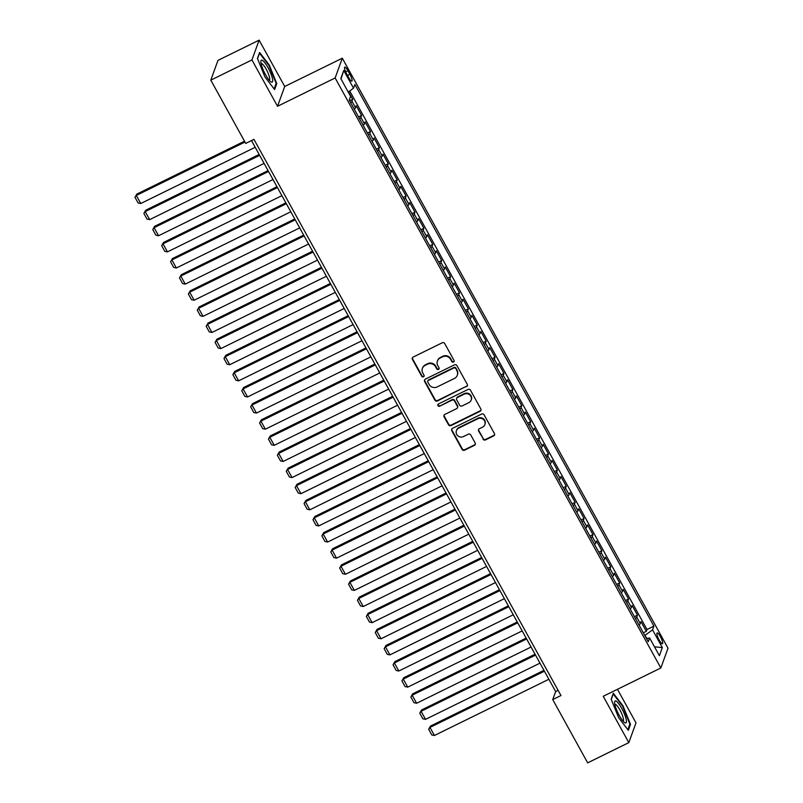 <?xml version="1.0" encoding="UTF-8"?>
<svg xmlns="http://www.w3.org/2000/svg" width="803" height="803" viewBox="0 0 803 803"><rect width="100%" height="100%" fill="white"/><g stroke="black" fill="none" stroke-linecap="round" stroke-linejoin="round"><path stroke-width="1.2" d="M453.504 362.043A1.295 1.235 -160 0 0 454.026 360.386L444.742 343.574A1.847 1.757 -160 0 0 442.252 342.781L413.174 357.064A1.847 1.757 -160 0 0 412.431 359.443L421.716 376.256A1.295 1.235 -160 0 0 424.064 376.145A1.295 1.235 -160 0 0 423.974 375.142L422.779 372.973A5.912 5.631 -160 0 1 425.148 365.365L427.577 364.171A5.912 5.631 -160 0 1 435.537 366.7L436.742 368.878A1.295 1.235 -160 0 0 439.09 368.758A1.295 1.235 -160 0 0 439 367.764L437.796 365.586A5.912 5.631 -160 0 1 440.174 357.987L442.594 356.793A5.912 5.631 -160 0 1 450.563 359.312L451.768 361.491A1.295 1.235 -160 0 0 453.504 362.043M437.414 361.029L437.615 360.497A5.912 5.631 -160 0 1 440.365 357.445L442.794 356.261A5.912 5.631 -160 0 1 450.754 358.78L451.959 360.959A1.295 1.235 -160 0 0 454.177 361.099M412.431 357.757A1.847 1.757 -160 0 0 412.632 358.911L421.906 375.724A1.295 1.235 -160 0 0 424.125 375.864M422.388 368.406L422.589 367.874A5.912 5.631 -160 0 1 425.349 364.833L427.768 363.639A5.912 5.631 -160 0 1 435.738 366.168L436.932 368.336A1.295 1.235 -160 0 0 439.151 368.477M660.417 636.649A6.022 1.345 63.8 0 0 657.135 632.955A6.022 1.345 63.8 0 0 659.173 640.071A6.022 1.345 63.8 0 0 662.445 643.765A6.022 1.345 63.8 0 0 660.417 636.649M483.015 439.121A1.847 1.757 -160 0 0 485.504 439.914L493.664 435.899A1.847 1.757 -160 0 0 494.407 433.53L484.099 414.85A1.847 1.757 -160 0 0 481.609 414.067L452.531 428.35A1.847 1.757 -160 0 0 451.788 430.729L462.096 449.399A1.847 1.757 -160 0 0 464.586 450.192L474.432 445.344A1.847 1.757 -160 0 0 475.175 442.975L470.769 434.975A1.847 1.757 -160 0 0 468.279 434.192L463.391 436.591A4.938 4.708 -160 0 1 456.415 430.669A4.938 4.708 -160 0 1 458.714 428.129L477.865 418.724A4.938 4.708 -160 0 1 484.841 424.636A4.938 4.708 -160 0 1 482.533 427.186L479.341 428.752A1.847 1.757 -160 0 0 478.598 431.131L483.205 438.589A1.847 1.757 -160 0 0 485.695 439.371L493.855 435.367A1.847 1.757 -160 0 0 494.598 434.674M603.234 696.291L628.809 742.634L587.666 762.85L552.735 699.574L560.966 695.539L253.949 139.371L245.728 143.416L210.798 80.139L251.941 59.934L277.527 106.277L335.132 77.971L660.829 667.986L603.234 696.291M466.493 386.695A1.847 1.757 -160 0 0 467.236 384.316L456.927 365.646A1.847 1.757 -160 0 0 454.438 364.853L425.359 379.136A1.847 1.757 -160 0 0 424.616 381.515L434.925 400.185A1.847 1.757 -160 0 0 437.414 400.978L466.694 386.153A1.847 1.757 -160 0 0 467.436 385.46M470.508 390.248L480.816 408.918A1.847 1.757 -160 0 1 480.074 411.297L450.995 425.58A1.847 1.757 -160 0 1 448.516 424.797L444.099 416.807A1.847 1.757 -160 0 1 444.842 414.428L456.636 408.637A1.847 1.757 -160 0 0 457.379 406.258L454.448 400.958A1.847 1.757 -160 0 0 451.959 400.165L439.683 406.198A1.295 1.235 -160 0 1 437.856 404.652A1.295 1.235 -160 0 1 438.458 403.979L468.029 389.455A1.847 1.757 -160 0 1 470.508 390.248M643.313 632.794L646.345 631.299L641.005 621.632L640.302 623.58L636.739 617.136A7.528 1.536 151.1 0 1 635.484 618.621M634.41 616.674L637.452 615.178L632.112 605.502L631.399 607.459L627.846 601.005A7.528 1.536 151.1 0 1 626.591 602.501M625.517 600.554L628.548 599.058L623.208 589.382L622.506 591.339L618.942 584.885A7.528 1.536 151.1 0 1 617.688 586.381M616.614 584.433L619.655 582.938L614.315 573.262L613.602 575.219L610.039 568.765A7.528 1.536 151.1 0 1 608.794 570.26M607.71 568.313L610.752 566.818L605.412 557.141L604.709 559.099L601.146 552.645A7.528 1.536 151.1 0 1 599.891 554.14M598.817 552.193L601.848 550.697L596.519 541.021L595.806 542.979L592.243 536.524A7.528 1.536 151.1 0 1 590.988 538.02M589.914 536.073L592.955 534.577L587.615 524.901L586.903 526.858L583.349 520.404A7.528 1.536 151.1 0 1 582.095 521.9M581.021 519.953L584.052 518.457L578.712 508.781L578.009 510.738L574.446 504.284A7.528 1.536 151.1 0 1 573.191 505.78M572.117 503.832L575.159 502.337L569.819 492.661L569.106 494.618L565.553 488.164A7.528 1.536 151.1 0 1 564.298 489.659M563.224 487.712L566.256 486.216L560.916 476.54L560.213 478.498L556.65 472.044A7.528 1.536 151.1 0 1 555.395 473.529M554.321 471.582L557.362 470.096L552.022 460.42L551.31 462.377L547.746 455.923A7.528 1.536 151.1 0 1 546.492 457.409M545.418 455.462L548.459 453.976L543.119 444.3L542.406 446.257L538.853 439.803A7.528 1.536 151.1 0 1 537.598 441.289M536.524 439.341L539.556 437.856L534.226 428.18L533.513 430.137L529.95 423.683A7.528 1.536 151.1 0 1 528.695 425.168M527.621 423.221L530.663 421.736L525.323 412.059L524.61 414.007L521.057 407.563A7.528 1.536 151.1 0 1 519.802 409.048M518.728 407.101L521.759 405.615L516.419 395.939L515.717 397.886L512.153 391.442A7.528 1.536 151.1 0 1 510.899 392.928M509.825 390.981L512.866 389.495L507.526 379.819L506.813 381.766L503.26 375.322A7.528 1.536 151.1 0 1 502.005 376.808M500.921 374.86L503.963 373.375L498.623 363.699L497.92 365.646L494.357 359.202A7.528 1.536 151.1 0 1 493.102 360.688M492.028 358.74L495.07 357.255L489.73 347.579L489.017 349.526L485.454 343.082A7.528 1.536 151.1 0 1 484.199 344.567M483.125 342.62L486.166 341.134L480.826 331.458L480.114 333.406L476.56 326.962A7.528 1.536 151.1 0 1 475.306 328.447M474.232 326.5L477.263 325.014L471.923 315.338L471.22 317.285L467.657 310.841A7.528 1.536 151.1 0 1 466.402 312.327M465.328 310.38L468.37 308.884L463.03 299.218L462.317 301.165L458.764 294.721A7.528 1.536 151.1 0 1 457.509 296.207M456.435 294.259L459.467 292.764L454.127 283.098L453.424 285.045L449.861 278.601A7.528 1.536 151.1 0 1 448.606 280.086M447.532 278.139L450.573 276.644L445.233 266.977L444.521 268.925L440.957 262.481A7.528 1.536 151.1 0 1 439.713 263.966M438.629 262.019L441.67 260.523L436.33 250.857L435.627 252.804L432.064 246.36A7.528 1.536 151.1 0 1 430.809 247.846M429.735 245.899L432.777 244.403L427.437 234.737L426.724 236.684L423.161 230.24A7.528 1.536 151.1 0 1 421.906 231.726M420.832 229.778L423.874 228.283L418.534 218.617L417.821 220.564L414.268 214.12A7.528 1.536 151.1 0 1 413.013 215.606M411.939 213.658L414.97 212.163L409.63 202.497L408.928 204.444L405.364 198A7.528 1.536 151.1 0 1 404.11 199.485M403.036 197.538L406.077 196.042L400.737 186.376L400.024 188.324L396.471 181.879A7.528 1.536 151.1 0 1 395.217 183.365M394.143 181.418L397.174 179.922L391.834 170.256L391.131 172.203L387.568 165.759A7.528 1.536 151.1 0 1 386.313 167.245M385.239 165.298L388.281 163.802L382.941 154.136L382.228 156.083L378.665 149.639A7.528 1.536 151.1 0 1 377.41 151.125M376.336 149.177L379.377 147.682L374.037 138.016L373.325 139.963L369.771 133.509A7.528 1.536 151.1 0 1 368.517 135.004M367.443 133.057L370.474 131.562L365.144 121.885L364.432 123.843L360.868 117.389A7.528 1.536 151.1 0 1 359.614 118.884M358.539 116.937L361.581 115.441L356.241 105.765L355.528 107.722A7.528 1.536 151.1 0 1 354.274 109.208M346.745 74.027L348.703 77.57A5.832 1.305 63.8 0 0 351.875 81.143A5.832 1.305 63.8 0 0 349.907 74.257L347.95 70.714A5.832 1.305 63.8 0 0 344.778 67.131A5.832 1.305 63.8 0 0 346.745 74.027M335.132 77.971L342.309 58.197L668.016 648.212L660.829 667.986M646.345 631.299L646.997 629.512L653.913 626.109L354.906 84.466L353.541 88.2L348.241 92.074M653.913 626.109L652.548 629.853L662.345 647.589L659.393 655.71L649.597 637.983L648.242 641.727L349.235 100.074L350.59 96.33L340.803 78.594L343.754 70.473L353.541 88.2M349.646 100.817L352.678 99.321L351.975 101.268A7.528 1.536 151.1 0 1 350.72 102.764M361.581 115.441L360.868 117.389M370.474 131.562L369.771 133.509M379.377 147.682L378.665 149.639M388.281 163.802L387.568 165.759M397.174 179.922L396.471 181.879M406.077 196.042L405.364 198M414.97 212.163L414.268 214.12M423.874 228.283L423.161 230.24M432.777 244.403L432.064 246.36M441.67 260.523L440.957 262.481M450.573 276.644L449.861 278.601M459.467 292.764L458.764 294.721M468.37 308.884L467.657 310.841M477.263 325.014L476.56 326.962M486.166 341.134L485.454 343.082M495.07 357.255L494.357 359.202M503.963 373.375L503.26 375.322M512.866 389.495L512.153 391.442M521.759 405.615L521.057 407.563M530.663 421.736L529.95 423.683M539.556 437.856L538.853 439.803M548.459 453.976L547.746 455.923M557.362 470.096L556.65 472.044M566.256 486.216L565.553 488.164M575.159 502.337L574.446 504.284M584.052 518.457L583.349 520.404M592.955 534.577L592.243 536.524M601.848 550.697L601.146 552.645M610.752 566.818L610.039 568.765M619.655 582.938L618.942 584.885M628.548 599.058L627.846 601.005M637.452 615.178L636.739 617.136M646.997 629.512L349.727 90.99M352.678 99.321L348.552 91.843M646.987 638.475L644.769 635.434M277.527 106.277L284.714 86.493L259.128 40.15L251.941 59.934M259.128 40.15L217.984 60.366L210.798 80.139M628.809 742.634L635.996 722.861L617.467 689.295M284.714 86.493L342.309 58.197M251.5 140.585L555.656 691.554L552.735 699.574M558.105 690.349L555.656 691.554M363.177 125.328A7.528 1.536 -28.9 0 0 364.432 123.843M372.08 141.448A7.528 1.536 -28.9 0 0 373.325 139.963M380.973 157.569A7.528 1.536 -28.9 0 0 382.228 156.083M389.877 173.689A7.528 1.536 -28.9 0 0 391.131 172.203M398.77 189.809A7.528 1.536 -28.9 0 0 400.024 188.324M407.673 205.929A7.528 1.536 -28.9 0 0 408.928 204.444M416.566 222.05A7.528 1.536 -28.9 0 0 417.821 220.564M425.47 238.17A7.528 1.536 -28.9 0 0 426.724 236.684M434.373 254.29A7.528 1.536 -28.9 0 0 435.627 252.804M443.266 270.41A7.528 1.536 -28.9 0 0 444.521 268.925M452.169 286.53A7.528 1.536 -28.9 0 0 453.424 285.045M461.063 302.661A7.528 1.536 -28.9 0 0 462.317 301.165M469.966 318.781A7.528 1.536 -28.9 0 0 471.22 317.285M478.859 334.901A7.528 1.536 -28.9 0 0 480.114 333.406M487.762 351.021A7.528 1.536 -28.9 0 0 489.017 349.526M496.666 367.142A7.528 1.536 -28.9 0 0 497.92 365.646M505.559 383.262A7.528 1.536 -28.9 0 0 506.813 381.766M514.462 399.382A7.528 1.536 -28.9 0 0 515.717 397.886M523.355 415.502A7.528 1.536 -28.9 0 0 524.61 414.007M532.259 431.623A7.528 1.536 -28.9 0 0 533.513 430.137M541.162 447.743A7.528 1.536 -28.9 0 0 542.406 446.257M550.055 463.863A7.528 1.536 -28.9 0 0 551.31 462.377M558.958 479.983A7.528 1.536 -28.9 0 0 560.213 478.498M567.851 496.103A7.528 1.536 -28.9 0 0 569.106 494.618M576.755 512.224A7.528 1.536 -28.9 0 0 578.009 510.738M585.648 528.344A7.528 1.536 -28.9 0 0 586.903 526.858M594.551 544.464A7.528 1.536 -28.9 0 0 595.806 542.979M603.455 560.584A7.528 1.536 -28.9 0 0 604.709 559.099M612.348 576.705A7.528 1.536 -28.9 0 0 613.602 575.219M621.251 592.825A7.528 1.536 -28.9 0 0 622.506 591.339M630.144 608.945A7.528 1.536 -28.9 0 0 631.399 607.459M649.597 637.983L646.495 638.566M639.047 625.065A7.528 1.536 -28.9 0 0 640.302 623.58M645.19 635.223L652.548 629.853M341.014 78.985L343.754 70.473M662.345 647.589L654.475 646.816M264.94 76.958L274.606 89.534L276.774 83.572L269.266 65.043L259.6 52.466L257.432 58.418L264.94 76.958M630.506 724.366L622.998 705.837L613.331 693.25L611.163 699.212L618.671 717.741L628.347 730.328L630.506 724.366L629.642 724.798M275.901 84.004L276.774 83.572M424.616 379.829A1.847 1.757 -160 0 0 424.817 380.983L435.126 399.653A1.847 1.757 -160 0 0 437.615 400.446L466.694 386.153M455.632 368.497A1.295 1.235 -160 0 0 453.886 367.945L428.36 380.481A1.295 1.235 -160 0 0 427.838 382.148L429.113 384.436A5.912 5.631 -160 0 0 437.073 386.966L454.518 378.394A5.912 5.631 -160 0 0 456.897 370.785L455.823 367.965A1.295 1.235 -160 0 0 454.076 367.413L453.886 367.945M427.758 381.154L427.949 380.612A1.295 1.235 -160 0 1 428.561 379.949L454.076 367.413M457.278 375.342L457.469 374.81A5.912 5.631 -160 0 0 457.088 370.253L456.897 370.785M455.823 367.965L457.088 370.253M444.099 415.121A1.847 1.757 -160 0 0 444.29 416.265L448.706 424.255A1.847 1.757 -160 0 0 451.196 425.048L480.274 410.765A1.847 1.757 -160 0 0 481.017 410.072M457.499 407.683L457.69 407.151A1.847 1.757 -160 0 0 457.569 405.726L454.649 400.426A1.847 1.757 -160 0 0 452.159 399.633L439.683 406.198M437.986 404.391A1.295 1.235 -160 0 0 439.873 405.666M468.872 402.624A4.938 4.708 -160 0 0 469.715 394.875A4.938 4.708 -160 0 0 464.194 394.153L457.449 397.465A1.847 1.757 -160 0 0 456.716 399.844L459.637 405.144A1.847 1.757 -160 0 0 462.126 405.937L468.872 402.624M471.18 400.075L471.371 399.543A4.938 4.708 -160 0 0 464.395 393.621L464.194 394.153M456.596 398.418L456.787 397.886A1.847 1.757 -160 0 1 457.65 396.933L464.395 393.621M478.598 429.444A1.847 1.757 -160 0 0 478.799 430.599L483.205 438.589M484.841 424.636L485.032 424.104A4.938 4.708 -160 0 0 478.056 418.182L477.865 418.724M456.415 430.669L456.606 430.137A4.938 4.708 -160 0 1 458.914 427.587L478.056 418.182M451.788 429.043A1.847 1.757 -160 0 0 451.979 430.197L462.287 448.867A1.847 1.757 -160 0 0 464.776 449.65L474.633 444.812A1.847 1.757 -160 0 0 475.376 444.119M244.503 141.198L136.791 194.115L136.309 195.45L244.975 142.061M255.203 147.29L140.756 203.51L138.096 202.948L134.984 197.307L136.791 194.115M134.984 197.307L136.309 195.45L140.756 203.51M268.031 67.683A12.226 2.73 63.8 0 0 260.855 61.56A12.226 2.73 63.8 0 0 265.512 74.629A12.226 2.73 63.8 0 0 270.752 81.715A12.226 2.73 63.8 0 0 272.488 78.875A12.226 2.73 63.8 0 0 268.031 67.683M269.246 80.24A9.255 2.068 63.8 0 0 269.356 80.2A9.255 2.068 63.8 0 0 266.225 69.269A9.255 2.068 63.8 0 0 261.186 63.588A9.255 2.068 63.8 0 0 261.095 63.648M257.522 58.639L259.499 53.199L268.864 65.384L276.142 83.341L274.124 88.902M616.132 701.139A12.226 2.73 63.8 0 0 614.586 702.354A12.226 2.73 63.8 0 0 618.059 713.154A12.226 2.73 63.8 0 0 624.493 722.499A12.226 2.73 63.8 0 0 624.885 722.76A12.226 2.73 63.8 0 0 624.493 714.178A12.226 2.73 63.8 0 0 616.132 701.139M622.987 721.034A9.255 2.068 63.8 0 0 623.088 720.994A9.255 2.068 63.8 0 0 621.472 713.084A9.255 2.068 63.8 0 0 615.69 704.502A9.255 2.068 63.8 0 0 614.927 704.382A9.255 2.068 63.8 0 0 614.827 704.442M611.264 699.433L613.241 693.993L622.606 706.178L629.873 724.135L627.856 729.696M259.168 154.487L145.694 210.235L145.213 211.57L259.65 155.35M264.097 163.41L149.659 219.631L146.999 219.068L143.878 213.427L145.694 210.235M143.878 213.427L145.213 211.57L149.659 219.631M268.072 170.607L154.588 226.356L154.106 227.691L268.543 171.471M273 179.531L158.552 235.751L155.892 235.189L152.781 229.548L154.588 226.356M152.781 229.548L154.106 227.691L158.552 235.751M276.975 186.728L163.491 242.476L163.009 243.811L277.447 187.591M281.893 195.651L167.456 251.871L164.796 251.319L161.684 245.668L163.491 242.476M161.684 245.668L163.009 243.811L167.456 251.871M285.868 202.848L172.394 258.596L171.902 259.931L286.35 203.711M290.796 211.771L176.359 267.991L173.689 267.439L170.577 261.788L172.394 258.596M170.577 261.788L171.902 259.931L176.359 267.991M294.771 218.968L181.287 274.716L180.805 276.051L295.243 219.831M299.69 227.891L185.252 284.111L182.592 283.559L179.481 277.908L181.287 274.716M179.481 277.908L180.805 276.051L185.252 284.111M303.664 235.088L190.191 290.837L189.699 292.172L304.146 235.952M308.593 244.012L194.155 300.232L191.495 299.68L188.374 294.039L190.191 290.837M188.374 294.039L189.699 292.172L194.155 300.232M312.568 251.209L199.084 306.957L198.602 308.292L313.04 252.072M317.496 260.132L203.049 316.352L200.389 315.8L197.277 310.159L199.084 306.957M197.277 310.159L198.602 308.292L203.049 316.352M321.461 267.329L207.987 323.077L207.505 324.412L321.943 268.192M326.389 276.252L211.952 332.472L209.292 331.92L206.17 326.279L207.987 323.077M206.17 326.279L207.505 324.412L211.952 332.472M330.364 283.449L216.89 339.197L216.398 340.532L330.836 284.312M335.293 292.372L220.845 348.592L218.185 348.04L215.074 342.399L216.89 339.197M215.074 342.399L216.398 340.532L220.845 348.592M339.267 299.569L225.784 355.317L225.302 356.652L339.739 300.432M344.186 308.493L229.748 364.713L227.088 364.16L223.977 358.519L225.784 355.317M223.977 358.519L225.302 356.652L229.748 364.713M348.161 315.689L234.687 371.438L234.195 372.773L348.643 316.553M353.089 324.613L238.652 380.833L235.982 380.281L232.87 374.64L234.687 371.438M232.87 374.64L234.195 372.773L238.652 380.833M357.064 331.81L243.58 387.558L243.098 388.893L357.536 332.673M361.992 340.733L247.545 396.963L244.885 396.401L241.773 390.76L243.58 387.558M241.773 390.76L243.098 388.893L247.545 396.963M365.957 347.93L252.483 403.678L251.991 405.023L366.439 348.793M370.886 356.853L256.448 413.083L253.788 412.521L250.666 406.88L252.483 403.678M250.666 406.88L251.991 405.023L256.448 413.083M374.86 364.05L261.376 419.798L260.895 421.143L375.332 364.913M379.789 372.973L265.341 429.203L262.681 428.641L259.57 423L261.376 419.798M259.57 423L260.895 421.143L265.341 429.203M383.754 380.17L270.28 435.919L269.798 437.264L384.236 381.034M388.682 389.094L274.245 445.324L271.585 444.762L268.463 439.121L270.28 435.919M268.463 439.121L269.798 437.264L274.245 445.324M392.657 396.291L279.183 452.039L278.691 453.384L393.139 397.154M397.585 405.214L283.148 461.444L280.478 460.882L277.366 455.241L279.183 452.039M277.366 455.241L278.691 453.384L283.148 461.444M401.56 412.411L288.076 468.169L287.594 469.504L402.032 413.274M406.479 421.334L292.041 477.564L289.381 477.002L286.269 471.361L288.076 468.169M286.269 471.361L287.594 469.504L292.041 477.564M410.453 428.531L296.98 484.289L296.488 485.624L410.935 429.394M415.382 437.454L300.944 493.684L298.284 493.122L295.163 487.481L296.98 484.289M295.163 487.481L296.488 485.624L300.944 493.684M419.357 444.651L305.873 500.41L305.391 501.745L419.828 445.514M424.285 453.575L309.838 509.805L307.178 509.243L304.066 503.601L305.873 500.41M304.066 503.601L305.391 501.745L309.838 509.805M428.25 460.771L314.776 516.53L314.294 517.865L428.732 461.635M433.178 469.695L318.741 525.925L316.081 525.363L312.959 519.722L314.776 516.53M312.959 519.722L314.294 517.865L318.741 525.925M437.153 476.892L323.669 532.65L323.187 533.985L437.625 477.755M442.082 485.815L327.634 542.045L324.974 541.483L321.862 535.842L323.669 532.65M321.862 535.842L323.187 533.985L327.634 542.045M446.056 493.012L332.572 548.77L332.091 550.105L446.528 493.875M450.975 501.935L336.537 558.165L333.877 557.603L330.766 551.962L332.572 548.77M330.766 551.962L332.091 550.105L336.537 558.165M454.95 509.132L341.476 564.89L340.984 566.225L455.431 509.995M459.878 518.055L345.441 574.286L342.771 573.723L339.659 568.082L341.476 564.89M339.659 568.082L340.984 566.225L345.441 574.286M463.853 525.252L350.369 581.011L349.887 582.346L464.325 526.116M468.771 534.176L354.334 590.406L351.674 589.844L348.562 584.203L350.369 581.011M348.562 584.203L349.887 582.346L354.334 590.406M472.746 541.373L359.272 597.131L358.78 598.466L473.228 542.236M477.675 550.306L363.237 606.526L360.577 605.964L357.455 600.323L359.272 597.131M357.455 600.323L358.78 598.466L363.237 606.526M481.649 557.493L368.165 613.251L367.684 614.586L482.121 558.366M486.578 566.426L372.13 622.646L369.47 622.084L366.359 616.443L368.165 613.251M366.359 616.443L367.684 614.586L372.13 622.646M490.543 573.623L377.069 629.371L376.587 630.706L491.024 574.486M495.471 582.546L381.034 638.766L378.374 638.204L375.252 632.563L377.069 629.371M375.252 632.563L376.587 630.706L381.034 638.766M499.446 589.743L385.972 645.492L385.48 646.827L499.918 590.606M504.374 598.667L389.927 654.887L387.267 654.325L384.155 648.683L385.972 645.492M384.155 648.683L385.48 646.827L389.927 654.887M508.349 605.863L394.865 661.612L394.383 662.947L508.821 606.727M513.268 614.787L398.83 671.007L396.17 670.445L393.058 664.804L394.865 661.612M393.058 664.804L394.383 662.947L398.83 671.007M517.242 621.984L403.768 677.732L403.277 679.067L517.724 622.847M522.171 630.907L407.733 687.127L405.063 686.565L401.952 680.924L403.768 677.732M401.952 680.924L403.277 679.067L407.733 687.127M526.146 638.104L412.662 693.852L412.18 695.187L526.617 638.967M531.074 647.027L416.627 703.247L413.967 702.685L410.855 697.044L412.662 693.852M410.855 697.044L412.18 695.187L416.627 703.247M535.039 654.224L421.565 709.972L421.073 711.307L535.521 655.087M539.967 663.148L425.53 719.368L422.87 718.815L419.748 713.164L421.565 709.972M419.748 713.164L421.073 711.307L425.53 719.368M543.942 670.344L430.458 726.093L429.976 727.428L544.414 671.208M548.871 679.268L434.423 735.488L431.763 734.936L428.651 729.285L430.458 726.093M428.651 729.285L429.976 727.428L434.423 735.488M355.528 107.722L351.975 101.268M345.671 71.828L347.95 70.714M347.518 75.432L349.907 74.257M450.754 358.78L450.563 359.312M442.794 356.261L442.594 356.793M440.365 357.445L440.174 357.987M436.932 368.336L436.742 368.878M435.738 366.168L435.537 366.7M427.768 363.639L427.577 364.171M425.349 364.833L425.148 365.365M421.906 375.724L421.716 376.256M412.632 358.911L412.431 359.443M451.959 360.959L451.768 361.491M437.615 400.446L437.414 400.978M435.126 399.653L434.925 400.185M424.817 380.983L424.616 381.515M428.561 379.949L428.36 380.481M480.274 410.765L480.074 411.297M451.196 425.048L450.995 425.58M448.706 424.255L448.516 424.797M444.29 416.265L444.099 416.807M457.569 405.726L457.379 406.258M454.649 400.426L454.448 400.958M452.159 399.633L451.959 400.165M457.65 396.933L457.449 397.465M478.799 430.599L478.598 431.131M458.914 427.587L458.714 428.129M474.633 444.812L474.432 445.344M464.776 449.65L464.586 450.192M462.287 448.867L462.096 449.399M451.979 430.197L451.788 430.729M493.855 435.367L493.664 435.899M485.695 439.371L485.504 439.914"/></g></svg>
